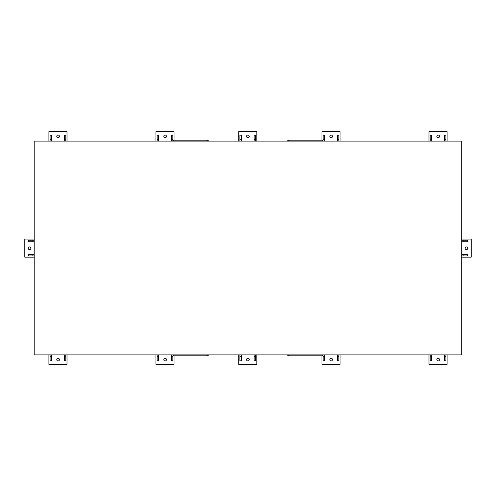 <?xml version="1.0" encoding="UTF-8"?>
<svg xmlns="http://www.w3.org/2000/svg" width="496" height="496" viewBox="0 0 496 496"><rect width="100%" height="100%" fill="white"/><g stroke="black" fill="none" stroke-linecap="round" stroke-linejoin="round"><path stroke-width="0.74" d="M158.639 139.698L158.639 135.191L157.133 135.191L157.133 139.698L158.639 139.698L158.639 141.124M172.85 139.698L172.85 135.191L171.343 135.191L171.343 139.698L172.85 139.698L172.85 141.124L172.856 140.201L173.612 140.201L173.612 141.124M163.81 136.375A1.327 1.327 0 0 1 165.8 135.228A1.327 1.327 0 0 1 165.8 137.528A1.327 1.327 0 0 1 163.81 136.375M155.949 141.124L155.949 131.626L174.046 131.626L174.046 140.201M207.452 141.124L207.452 140.201L208.208 140.201L208.208 141.124M207.452 140.201L173.612 140.201M65.813 139.698L65.813 135.191L64.306 135.191L64.306 139.698L65.813 139.698L65.813 141.124M51.603 139.698L51.603 135.191L50.096 135.191L50.096 139.698L51.603 139.698L51.603 141.124M56.767 136.375A1.327 1.327 0 0 1 58.764 135.228A1.327 1.327 0 0 1 58.764 137.528A1.327 1.327 0 0 1 56.767 136.375M48.906 141.124L48.906 131.626L67.003 131.626L67.003 141.124M32.872 254.448L28.365 254.448L28.365 255.955L32.872 255.955L32.872 254.448L34.205 254.448M32.872 240.231L28.365 240.231L28.365 241.744L32.872 241.744L32.872 240.231L34.205 240.231M28.222 248.236A1.327 1.327 0 0 1 30.213 247.089A1.327 1.327 0 0 1 30.213 249.389A1.327 1.327 0 0 1 28.222 248.236M34.205 257.145L24.8 257.145L24.8 239.047L34.205 239.047M50.096 356.302L50.096 360.809L51.603 360.809L51.603 356.302L50.096 356.302L50.096 354.876M64.306 356.302L64.306 360.809L65.813 360.809L65.813 356.302L64.306 356.302L64.306 354.876M56.767 359.625A1.327 1.327 0 0 1 58.764 358.472A1.327 1.327 0 0 1 58.764 360.772A1.327 1.327 0 0 1 56.767 359.625M67.003 354.876L67.003 364.374L48.906 364.374L48.906 354.876M157.133 356.302L157.133 360.809L158.639 360.809L158.639 356.302L157.133 356.302L157.133 354.876M171.349 356.302L171.349 360.809L172.856 360.809L172.856 356.302L171.349 356.302L171.349 354.876M163.81 359.625A1.327 1.327 0 0 1 165.8 358.472A1.327 1.327 0 0 1 165.8 360.772A1.327 1.327 0 0 1 163.81 359.625M174.046 355.799L174.046 364.374L155.949 364.374L155.949 354.876M207.452 354.876L207.452 355.799L208.208 355.799L208.208 354.876M173.612 354.876L173.612 355.799L172.856 355.799L172.856 356.302M173.612 355.799L207.452 355.799M239.903 356.302L239.903 360.809L241.409 360.809L241.409 356.302L239.903 356.302L239.903 354.876M254.113 356.302L254.113 360.809L255.626 360.809L255.626 356.302L254.113 356.302L254.113 354.876M246.574 359.625A1.327 1.327 0 0 1 248.57 358.472A1.327 1.327 0 0 1 248.57 360.772A1.327 1.327 0 0 1 246.574 359.625M256.81 354.876L256.81 364.374L238.712 364.374L238.712 354.876M288.548 354.876L288.548 355.799L287.792 355.799L287.792 354.876M322.388 354.876L322.388 355.799L323.144 355.799L323.144 356.302L324.651 356.302L324.651 360.809L323.144 360.809L323.144 356.302M324.651 354.876L324.651 356.302M288.548 355.799L322.388 355.799M337.361 356.302L337.361 360.809L338.867 360.809L338.867 356.302L337.361 356.302L337.361 354.876M329.821 359.625A1.327 1.327 0 0 1 331.812 358.472A1.327 1.327 0 0 1 331.812 360.772A1.327 1.327 0 0 1 329.821 359.625M340.051 354.876L340.051 364.374L321.954 364.374L321.954 355.799M444.397 356.302L444.397 360.809L445.904 360.809L445.904 356.302L444.397 356.302L444.397 354.876M430.187 356.302L430.187 360.809L431.694 360.809L431.694 356.302L430.187 356.302L430.187 354.876M436.858 359.625A1.327 1.327 0 0 1 438.855 358.472A1.327 1.327 0 0 1 438.855 360.772A1.327 1.327 0 0 1 436.858 359.625M447.094 354.876L447.094 364.374L428.997 364.374L428.997 354.876M463.128 255.955L467.635 255.955L467.635 254.448L463.128 254.448L463.128 255.955L461.702 255.955M463.128 241.744L467.635 241.744L467.635 240.231L463.128 240.231L463.128 241.744L461.702 241.744M465.124 248.236A1.327 1.327 0 0 1 467.114 247.089A1.327 1.327 0 0 1 467.114 249.389A1.327 1.327 0 0 1 465.124 248.236M461.702 239.047L471.2 239.047L471.2 257.145L461.702 257.145M445.904 139.698L445.904 135.191L444.397 135.191L444.397 139.698L445.904 139.698L445.904 141.124M431.694 139.698L431.694 135.191L430.187 135.191L430.187 139.698L431.694 139.698L431.694 141.124M436.858 136.375A1.327 1.327 0 0 1 438.855 135.228A1.327 1.327 0 0 1 438.855 137.528A1.327 1.327 0 0 1 436.858 136.375M428.997 141.124L428.997 131.626L447.094 131.626L447.094 141.124M324.651 139.698L324.651 135.191L323.144 135.191L323.144 139.698L324.651 139.698L324.651 141.124M338.867 139.698L338.867 135.191L337.361 135.191L337.361 139.698L338.867 139.698L338.867 141.124M329.821 136.375A1.327 1.327 0 0 1 331.812 135.228A1.327 1.327 0 0 1 331.812 137.528A1.327 1.327 0 0 1 329.821 136.375M321.954 140.201L321.954 131.626L340.051 131.626L340.051 141.124M287.792 141.124L287.792 140.201L288.548 140.201L288.548 141.124M322.388 141.124L322.388 140.201L323.144 140.201L323.144 139.698M322.388 140.201L288.548 140.201M241.409 139.698L241.409 135.191L239.903 135.191L239.903 139.698L241.409 139.698L241.409 141.124M255.626 139.698L255.626 135.191L254.113 135.191L254.113 139.698L255.626 139.698L255.626 141.124M246.574 136.375A1.327 1.327 0 0 1 248.57 135.228A1.327 1.327 0 0 1 248.57 137.528A1.327 1.327 0 0 1 246.574 136.375M238.712 141.124L238.712 131.626L256.81 131.626L256.81 141.124M461.702 240.231L463.128 240.231M171.343 141.124L171.343 139.698M430.187 141.124L430.187 139.698M255.626 354.876L255.626 356.302M65.813 354.876L65.813 356.302M50.096 141.124L50.096 139.698M254.113 141.124L254.113 139.698M431.694 354.876L431.694 356.302M34.205 241.744L32.872 241.744M157.133 141.124L157.133 139.698M337.361 141.124L337.361 139.698M51.603 354.876L51.603 356.302M461.702 254.448L463.128 254.448M239.903 141.124L239.903 139.698M444.397 141.124L444.397 139.698M445.904 354.876L445.904 356.302M241.409 354.876L241.409 356.302M34.205 255.955L32.872 255.955M338.867 354.876L338.867 356.302M64.306 141.124L64.306 139.698M158.639 354.876L158.639 356.302M461.702 354.876L34.205 354.876L34.205 141.124L461.702 141.124L461.702 354.876M206.026 140.201L206.026 141.124M175.032 141.124L175.032 140.201M206.026 354.876L206.026 355.799M175.032 355.799L175.032 354.876M320.968 354.876L320.968 355.799M289.974 355.799L289.974 354.876M320.968 140.201L320.968 141.124M289.974 141.124L289.974 140.201"/></g></svg>
